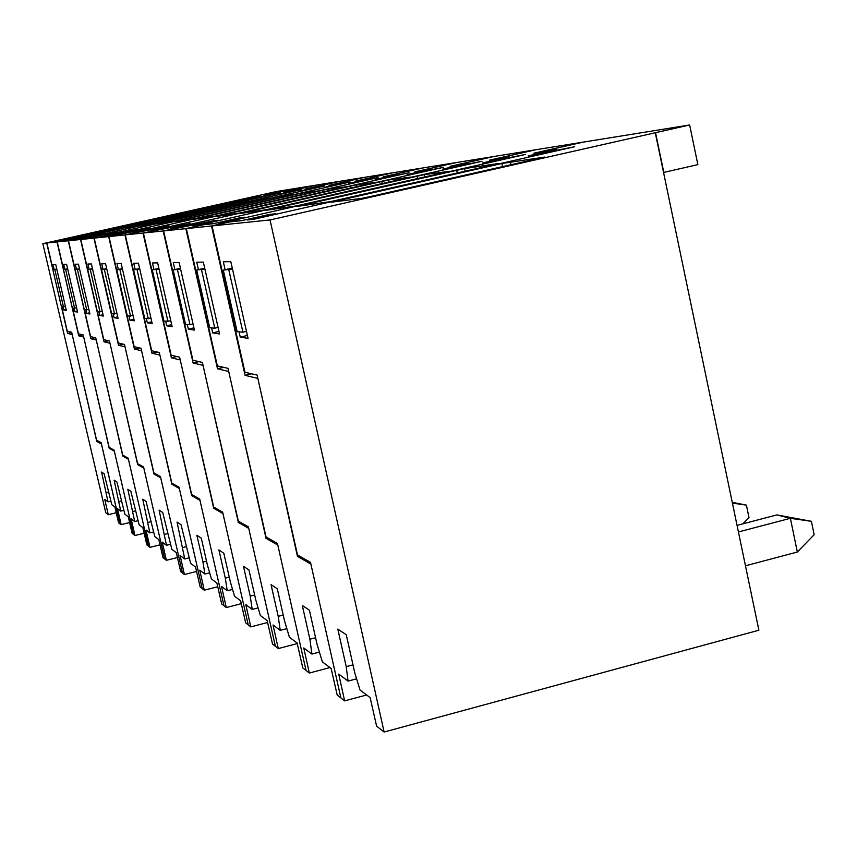 <?xml version="1.0" encoding="UTF-8"?>
<svg xmlns="http://www.w3.org/2000/svg" width="857" height="857" viewBox="0 0 857 857"><rect width="100%" height="100%" fill="white"/><g stroke="black" fill="none" stroke-linecap="round" stroke-linejoin="round"><path stroke-width="1.29" d="M247.095 198.385L249.001 198.181M238.857 200.763L240.089 200.634M72.181 334.487L96.723 441.334L101.437 444.044L119.862 523.863L118.598 522.877L114.902 506.98L111.774 504.634L104.158 473.771L101.597 472.057L107.993 501.806L104.747 499.385L108.271 514.714L105.765 512.743L42.85 243.688L271.69 192.589M42.85 243.688L46.76 243.292L67.596 333.448L72.052 334.519M107.286 230.404L99.583 231.358L102.979 230.544L199.07 209.012L213.757 206.537M71.72 332.495L67.596 333.448M96.723 441.334L98.105 441.012M108.368 492.004L106.322 492.507M110.789 501.12L107.993 501.806M108.271 514.714L116.241 512.743M65.432 306.549L61.447 306.86M56.766 269.012L52.898 269.88L56.83 269.28M54.859 269.73L63.504 306.988M811.397 521.302L776.881 514.918L790.39 518.314L811.397 521.302L814.15 534.704L797.342 552.026L790.39 518.314L738.423 531.961M737.041 525.362L776.881 514.918M745.472 565.802L797.342 552.026M732.414 503.102L746.404 505.127L732.242 502.32M746.404 505.127L749.007 517.682L742.869 523.831M553.836 150.146L533.836 153.21L582.385 142.316M582.374 142.251L536.075 149.707L491.672 159.723L509.379 156.938L485.79 162.305L525.405 154.464L224.17 222.466L218.417 223.088L243.752 217.41L239.285 217.924L213.554 223.688L202.948 224.834L186.323 228.583L211.497 225.98L230.758 221.631L243.109 220.335M553.815 150.071L528.126 155.931L537.371 154.506L573.515 146.997L254.754 219.038L248.605 219.692L275.654 213.629L243.099 220.292M464.537 168.593L296.586 206.494L330.77 201.566L494.243 164.619L498.795 163.451L464.537 168.593L465.083 171.218M257.818 378.216L297.443 556.354L299.2 555.925M340.85 697.78L310.866 563.96M186.323 228.583L217.335 365.885L228.016 368.36L266.045 536.985L277.454 543.499L306.045 670.453L309.323 673.034L303.753 647.967L311.916 654.073L309.891 639.215L302.307 605.471L309.398 610.195L317.079 644.4L322.371 661.883L331.145 668.449L337.187 695.016L340.732 697.812M310.748 563.992L297.443 556.354M211.497 225.98L245.091 375.355L257.464 378.301M198.428 269.634L196.746 262.231L203.334 262.113L219.542 333.951L212.707 332.902L211.583 327.91M251.615 373.802L245.091 375.355M315.58 637.715L309.891 639.215M319.415 652.091L311.916 654.073M329.966 667.571L309.323 673.034M232.472 269.002L223.313 270.116L237.153 331.648L242.917 332.195L246.473 331.359M223.313 270.116L232.258 268.059M242.917 332.195L228.819 269.848M212.707 332.902L218.974 331.434M507.023 157.474L489.39 160.173L535.197 149.9M535.186 149.846L494.135 156.467L452.11 165.926L467.836 163.462L445.511 168.529L481.988 161.277L198.085 225.284L193.007 225.841L212.9 220.956L163.601 230.929L185.84 228.637L203.955 224.545L214.807 223.409M507.001 157.409L482.759 162.926L490.89 161.673L524.313 154.71L225.005 222.274L219.617 222.841L244.973 217.164L214.796 223.366M424.258 174.635L266.034 210.308L296.458 205.884L450.011 171.229L424.258 174.635L424.74 176.938M228.69 371.317L266.024 538.303L267.673 537.907M306.013 670.324L277.797 544.977M163.601 230.929L192.921 360.251L202.391 362.436L238.31 521.131L248.401 526.894L275.397 646.274L278.289 648.567L273.029 624.989L280.228 630.366L278.214 616.344L271.069 584.667L277.304 588.813L284.535 620.907L289.42 637.244L297.122 643.007L302.8 667.892L305.917 670.345M277.689 545.009L266.024 538.303M185.84 228.637L217.507 368.799L228.38 371.392M174.871 269.569L173.296 262.617L179.124 262.521L194.421 330.084L188.379 329.152L187.308 324.439M223.634 367.342L217.507 368.799M283.217 615.047L278.214 616.344M286.849 628.642L280.228 630.366M297.25 643.586L278.289 648.567M204.887 269.012L196.692 270.03L209.719 327.738L214.786 328.199L218.064 327.428M196.692 270.03L204.705 268.187M214.786 328.199L201.524 269.784M188.379 329.152L193.918 327.856M465.662 163.955L450 166.354L493.343 156.595L456.695 162.498L416.813 171.475L430.867 169.268L409.71 174.207M409.689 174.067L443.465 167.329L175.01 227.791L170.5 228.283L189.493 223.645L143.387 233.018L163.173 230.972L213.479 220.795L217.989 220.27L194.132 225.616L198.888 225.102L480.981 161.502L449.904 168.004L442.705 169.108L465.651 163.901M388.553 179.991L239.007 213.672L266.291 209.686L411.06 177.045L388.553 179.991L388.982 182.027M203.023 365.232L238.321 522.395L239.874 522.02M275.365 646.167L248.723 528.287M143.387 233.018L171.186 355.237L179.627 357.187L213.682 507.055L222.659 512.186L248.219 624.849L250.801 626.885L245.809 604.635L252.204 609.413L250.223 596.14L243.452 566.273L248.98 569.959L255.825 600.189L260.357 615.508L267.17 620.607L272.526 644.025L275.279 646.189M248.626 528.319L238.321 522.395M163.173 230.972L193.114 363.004L202.745 365.296M153.928 269.516L152.439 262.96L157.634 262.874L172.128 326.646L166.729 325.821L165.712 321.354M198.899 361.633L193.114 363.004M254.658 594.994L250.223 596.14M258.107 607.892L252.204 609.413M267.609 622.514L250.801 626.885M180.591 269.002L173.189 269.955L185.508 324.278L189.986 324.674L193.039 323.967M173.189 269.955L180.431 268.305M189.986 324.674L177.463 269.719M166.729 325.821L171.668 324.664M428.854 169.718L414.852 171.871L455.999 162.648M455.988 162.605L423.079 167.908L385.114 176.446L397.766 174.464L382.447 178.277L409.035 172.728L154.442 230.019L150.404 230.458L168.572 226.055L125.283 234.882L143.001 233.05L190.05 223.495L171.539 228.069L175.771 227.608L442.512 167.533L413.481 173.617L407.064 174.614L428.843 169.675M356.694 184.769L214.925 216.682L239.564 213.05L376.48 182.209L356.694 184.769L357.08 186.58M180.227 359.833L213.693 508.255L215.171 507.901M248.198 624.753L222.959 513.504M125.283 234.882L151.71 350.738L159.295 352.495L191.647 494.468L199.692 499.063L223.977 605.728L226.28 607.549L221.535 586.477L227.255 590.752L225.305 578.154L218.889 549.915L223.816 553.204L230.308 581.764L234.529 596.193L240.603 600.736L245.67 622.846L248.123 624.774M222.884 513.525L213.693 508.255M143.001 233.05L171.389 357.84L179.991 359.886M135.181 269.473L133.767 263.26L138.427 263.185L152.192 323.582L147.35 322.832L146.386 318.59M176.874 356.544L171.389 357.84M229.258 577.147L225.305 578.154M232.536 589.402L227.255 590.752M241.278 603.682L226.28 607.549M159.027 269.002L152.3 269.891L163.976 321.204L170.811 320.882M152.3 269.891L158.888 268.391M167.972 321.546L156.113 269.666M147.35 322.832L151.785 321.803M395.88 174.892L383.293 176.821L422.437 168.015L392.71 172.803L356.512 180.934L367.942 179.145L348.745 183.612M348.713 183.494L378.087 177.581L135.995 232.022L132.353 232.418L149.771 228.219L108.978 236.564L124.94 234.914L169.118 225.905L151.378 230.265L155.16 229.847L408.136 172.921L380.915 178.642L375.152 179.542L395.87 174.839M328.092 189.065L193.318 219.371L215.718 216.05L345.596 186.826L328.092 189.065L328.435 190.683M159.863 355.002L191.679 495.614L193.071 495.282M223.956 605.642L199.981 500.317M108.978 236.564L134.163 346.689L141.009 348.274L171.818 483.134L179.081 487.279L202.188 588.555L204.266 590.194L199.756 570.184L204.898 574.029L202.98 562.042L196.874 535.261L201.299 538.207L207.469 565.277L211.422 578.914L216.875 582.985L221.684 603.928L223.881 605.653M199.906 500.338L191.679 495.614M124.94 234.914L151.925 353.213L159.648 355.055M118.309 269.441L116.959 263.538L121.169 263.463L134.27 320.818L129.9 320.143L128.978 316.104M157.131 351.991L151.925 353.213M206.526 561.142L202.98 562.042M209.654 572.819L204.898 574.029M217.732 586.745L204.266 590.194M139.755 269.002L133.606 269.837L144.704 318.45L150.95 318.129M133.606 269.837L139.627 268.466M148.282 318.75L137.024 269.623M129.9 320.143L133.906 319.211M366.175 179.542L354.798 181.288L392.142 172.932M392.131 172.889L365.157 177.238L330.556 185.016L340.936 183.377L326.538 186.933L350.117 181.973L119.359 233.822L132.781 230.169L94.206 238.096L108.668 236.596L150.296 228.069L133.285 232.226L136.681 231.861L377.241 177.763L351.606 183.173L366.175 179.499M302.275 192.943L173.842 221.802L194.303 218.749L317.829 190.972L302.275 192.943L302.585 194.4M141.555 350.663L171.871 484.226L173.189 483.916M202.177 588.47L179.349 488.479M94.206 238.096L118.266 343.025L124.469 344.45L153.896 472.893L160.463 476.642L182.53 573.044L184.405 574.522L180.099 555.486L184.737 558.957L177.045 522.052L181.041 524.72L190.64 563.37L195.546 567.045L200.142 586.927L202.113 588.491M179.284 488.49L171.871 484.226M108.668 236.596L134.388 349.045L141.351 350.706M103.033 269.398L101.747 263.785L105.561 263.72L118.073 318.322L114.11 317.711L113.231 313.855M139.337 347.888L134.388 349.045M186.076 546.712L182.873 547.516M189.054 557.875L184.737 558.957M196.564 571.437L184.405 574.522M122.433 269.002L116.788 269.784L127.35 315.976L133.092 315.655M116.788 269.784L122.326 268.52M130.575 316.233L119.862 269.58M114.11 317.711L117.741 316.865M339.286 183.752L328.938 185.337L364.632 177.324L340.036 181.288L306.892 188.722L316.372 187.233L298.804 191.315M298.782 191.207L324.717 185.958L104.275 235.461L117.345 231.947L80.772 239.478L93.927 238.117L114.163 234.325M339.276 183.719L325.103 187.255L349.324 182.155L120.012 233.672L136.231 229.697L114.163 234.304M278.846 196.457L156.188 223.998L174.967 221.181L292.74 194.721L278.846 196.457L279.125 197.774M124.993 346.731L153.949 473.942L155.213 473.642M182.509 572.969L160.73 477.788M102.283 311.38L97.366 311.702L103.804 339.683L109.46 340.99L137.602 463.583L143.58 467.001L164.683 558.968L166.387 560.317L162.262 542.149L166.483 545.309L159.091 510.097L162.723 512.518L171.839 549.316L176.285 552.636L180.666 571.576L182.455 572.979M80.772 239.478L87.725 269.698L92.46 268.616M160.666 477.799L153.949 473.942M93.927 238.117L118.502 345.275L124.822 346.774M89.149 269.366L87.917 264.01L91.388 263.956L103.354 316.051L99.744 315.494L98.898 311.809M123.226 344.16L118.502 345.275M167.565 533.643L164.651 534.372M170.414 544.324L166.483 545.309M177.42 557.532L166.387 560.317M106.771 268.991L101.555 269.741L111.646 313.737L116.948 313.416M101.555 269.741L106.675 268.573M114.57 313.962L104.35 269.548M99.744 315.494L103.054 314.733M314.819 187.587L305.371 189.033L339.565 181.395M339.565 181.363L317.047 184.983L285.252 192.118L293.93 190.757L280.368 194.068L301.546 189.59L90.542 236.95L103.269 233.565L68.506 240.742L80.526 239.499L117.848 231.808L104.908 235.311L323.957 186.119L301.021 190.972L314.808 187.554M257.486 199.66L140.12 226.002L157.431 223.388L269.955 198.117L257.486 199.66L257.743 200.859M109.953 343.164L137.666 464.59L138.877 464.312M164.662 558.903L143.837 468.093M84.415 309.848L90.585 336.63L95.759 337.829L122.733 455.088L128.196 458.206L148.411 546.134L149.975 547.366L146.022 530.001L149.868 532.883L142.755 499.213L146.065 501.42L154.753 536.536L158.802 539.567L162.991 557.628L164.608 558.914M68.506 240.742L75.159 269.634M143.783 468.104L137.666 464.59M80.526 239.499L104.04 341.836L109.792 343.207M76.466 269.344L75.287 264.224L78.469 264.17L89.921 313.983L86.621 313.469L85.807 309.945M108.56 340.775L104.04 341.836M150.725 521.752L148.079 522.406M153.467 531.983L149.868 532.883M160.023 544.848L149.975 547.366M97.366 311.702L87.714 269.698L92.545 268.991M100.033 311.894L90.253 269.516M86.621 313.469L89.642 312.773M292.462 191.09L283.806 192.418L316.608 185.091M316.608 185.058L295.922 188.39L265.359 195.246L273.351 193.993L260.164 197.185L280.325 192.921L77.976 238.31L90.381 235.043L57.248 241.91L68.271 240.763L103.761 233.436L91.142 236.811L300.818 189.751L279.028 194.368L292.451 191.057M237.946 202.595L125.422 227.833L141.448 225.402L249.173 201.224L237.946 202.595L238.182 203.687M96.241 339.908L122.797 456.053L123.954 455.785M148.4 546.08L128.443 459.256M72.524 308.145L78.458 333.834L83.204 334.926L109.107 447.3L114.12 450.161L133.521 534.393L134.956 535.529L131.153 518.892L134.688 521.527L127.822 489.272L130.853 491.297L139.155 524.87L142.851 527.633L146.868 544.913L148.347 546.091M57.248 241.91L63.632 269.591M128.389 459.266L122.797 456.053M68.271 240.763L90.821 338.697L96.091 339.95M64.832 269.312L63.707 264.417L66.621 264.363L77.623 312.087L74.591 311.616L73.809 308.231M95.148 337.679L90.821 338.697M135.363 510.879L132.931 511.479M137.977 520.713L134.688 521.527M144.147 533.225L134.956 535.529M79.572 268.991L75.073 269.655L84.329 309.838L88.892 309.516M75.073 269.655L79.497 268.648M86.761 310.009L77.398 269.484M74.591 311.616L77.366 310.984M271.948 194.303L263.999 195.525L295.526 188.476M295.515 188.454L276.447 191.529L247.03 198.117L254.4 196.96L238.792 200.484L260.817 195.985L66.45 239.564L78.533 236.403L46.889 242.981L57.033 241.931L74.109 238.675M271.948 194.282L74.098 238.653M219.992 205.284L111.924 229.515L126.825 227.244L230.137 204.073L219.992 205.284L220.217 206.291M83.665 336.93L109.182 448.232L110.285 447.975M133.51 534.34L114.356 451.168M61.65 306.87L67.285 331.252L71.667 332.259L96.573 440.134L101.19 442.769L119.841 523.606L121.158 524.645L117.505 508.683L120.751 511.104L114.131 480.156L116.916 482.009L124.854 514.179L128.25 516.717L132.107 533.279L133.467 534.35M46.889 242.981L53.102 269.837M114.302 451.178L109.182 448.232M57.033 241.931L78.694 335.815L83.536 336.962M54.205 269.591L53.048 264.588L55.737 264.545L66.31 310.341L63.514 309.913L62.84 306.945M82.85 334.841L78.694 335.815M121.266 500.895L119.037 501.452M123.783 510.354L120.751 511.104M129.611 522.545L121.158 524.645M67.692 268.98L63.493 269.623L72.374 308.134L76.637 307.813M63.493 269.623L67.617 268.68M74.613 308.284L65.614 269.452M63.514 309.913L66.075 309.323M544.902 157.056L501.891 163.483L331.38 202.166L361.365 198.428L370.128 196.607L544.902 157.056M689.649 124.972L270.041 219.938L212.043 225.927L229.73 221.931L241.803 220.624L269.227 214.486L274.336 213.896L247.298 219.96L253.876 219.242L574.693 146.729L531.415 155.256L556.407 149.557L536.311 152.717L583.381 142.091L689.649 124.972L697.855 164.619L663.554 172.471L758.884 630.216L384.129 732.028L376.587 726.083L370.138 697.609L360.047 690.056L354.777 672.863L346.26 634.737L337.819 629.113L346.217 666.66L348.06 681.101L338.729 674.116L344.632 700.887L366.635 694.984M344.632 700.887L340.882 697.93L310.513 562.385L297.497 554.95L257.111 375.077L244.963 372.27L212.043 225.927M270.041 219.938L384.129 732.028M225.102 269.698L223.323 261.792L230.822 261.664L248.048 338.344L240.271 337.155L239.071 331.83M655.273 132.728L663.554 172.471M655.53 132.696L663.811 172.45M240.271 337.155L247.394 335.473M356.608 678.819L348.06 681.101M352.988 664.861L346.217 666.66M199.231 209.794L199.07 209.012M203.666 208.797L203.516 208.058M457.284 172.975L456.706 170.232M301.793 205.851L301.653 205.23M417.477 178.577L416.973 176.167M271.005 209.686L270.876 209.108M382.201 183.548L381.751 181.427M243.763 213.082L243.634 212.536M350.717 188.015L350.309 186.119M322.446 192.032L322.082 190.34M296.918 195.675L296.597 194.143M273.758 198.985L273.458 197.603M252.644 202.006L252.376 200.752M233.329 204.78L233.072 203.634M215.578 207.34L215.343 206.28M510.976 164.737L510.354 161.716M502.545 166.644L501.891 163.483M336.855 201.481L336.694 200.817"/></g></svg>
